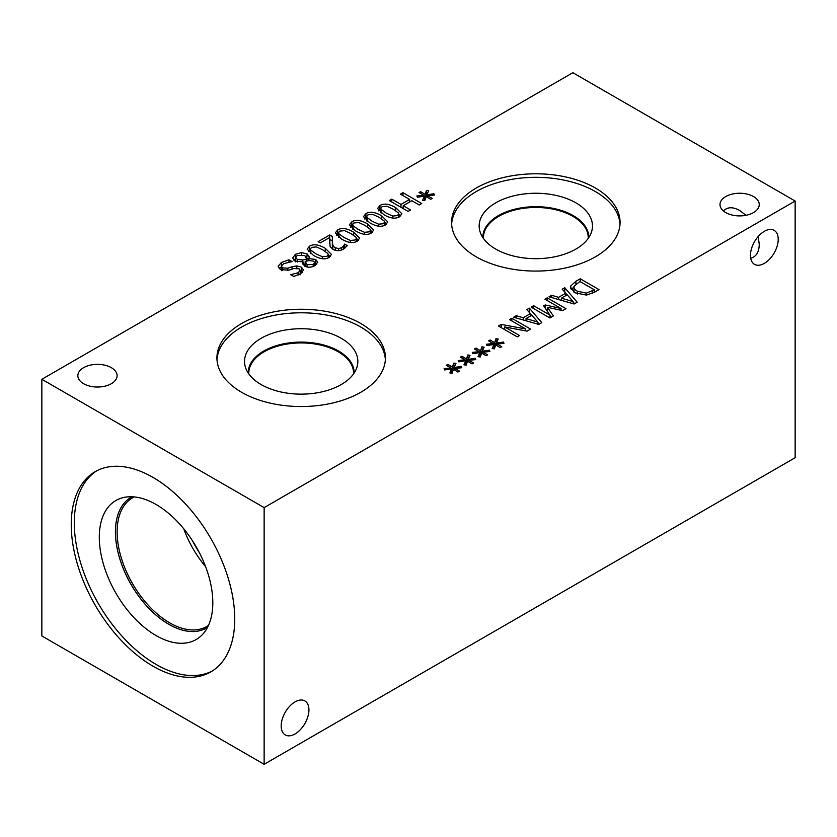 <?xml version="1.0" encoding="UTF-8"?>
<svg xmlns="http://www.w3.org/2000/svg" width="837" height="837" viewBox="0 0 837 837"><rect width="100%" height="100%" fill="white"/><g stroke="black" fill="none" stroke-linecap="round" stroke-linejoin="round"><path stroke-width="1.26" d="M305.181 261.416L307.064 264.659L313.205 264.523L314.712 262.63L313.53 261.102L308.989 260.558L305.181 261.416L305.087 266.616M307.158 253.988L309.313 256.98L308.811 258.612L315.758 259.48L317.704 262.169L315.047 265.601C311.27 267.558 307.796 267.725 304.626 266.103L302.659 263.268L303.057 261.897L294.969 261.071L292.678 257.922L295.43 254.27L301.54 252.607L307.158 253.988L306.666 259.114L304.794 255.557L297.271 255.369L295.681 257.398L297.313 259.439L302.743 260.025L306.666 259.114L306.666 261.029M302.743 260.025L302.743 261.908M303.057 264.461L305.087 263.99M293.672 260.108L295.681 258.623M303.057 261.897L303.057 264.607M314.712 263.467L316.553 264.513M308.884 258.654L308.884 260.579M308.811 258.612L308.811 260.589M307.158 258.476L308.811 259.93M315.873 253.799L322.287 256.718L326.985 256.248L328.261 254.647L327.811 253.496L322.747 249.813L316.449 246.915L311.615 247.375L310.349 248.966L310.82 250.106L315.873 253.799M329.077 257.451C325.028 259.805 319.776 259.072 313.31 255.275L307.158 249.164L309.523 246.172C313.561 243.797 318.813 244.519 325.3 248.338L331.462 254.438L329.077 257.451M328.261 254.73L330.343 256.561M308.278 251.539L310.349 250.232M408.079 211.395L389.31 200.566L391.8 199.122L400.996 204.427L409.628 199.436L400.442 194.132L402.942 192.688L421.712 203.527L419.211 204.971L411.856 200.723L403.214 205.703L410.58 209.961L408.079 211.395M403.214 205.703L403.214 208.591M402.942 192.688L402.942 195.576M409.628 201.047L410.454 201.529M409.628 199.436L409.628 201.999M400.996 204.427L400.996 207.304M402.388 208.11L403.214 207.639M391.8 199.122L391.8 201.999M424.464 196.182L417.401 197.25L416.847 195.973L423.7 195.178L419.013 192.583L420.603 191.663L425.112 194.362L426.452 190.407L428.68 190.721L426.839 194.812L433.89 193.734L434.445 195.021L427.581 195.806L432.269 198.4L430.689 199.311L426.2 196.601L424.798 200.566L422.591 200.242L424.464 196.182L424.464 200.524M427.581 195.806L427.581 197.438M433.89 193.734L433.89 195.084M426.839 194.812L426.839 196.988M426.452 190.407L426.839 194.958M425.112 194.362L425.112 198.85L426.452 194.906M420.603 191.663L420.603 193.452M424.464 198.463L425.112 198.85M423.7 195.178L423.7 196.297M386.296 213.142L392.72 216.051L397.418 215.59L398.694 213.979L398.234 212.828L393.17 209.156L386.872 206.258L382.038 206.708L380.783 208.298L381.243 209.449L386.296 213.142M399.5 216.793C395.451 219.137 390.199 218.415 383.744 214.617L377.592 208.507L379.956 205.504C383.984 203.129 389.247 203.851 395.734 207.67L401.886 213.77L399.5 216.793M398.694 214.073L400.766 215.894M378.711 210.872L380.783 209.564M372.214 221.271L378.627 224.19L383.336 223.72L384.601 222.108L384.152 220.958L379.088 217.285L372.789 214.387L367.956 214.837L366.69 216.438L367.161 217.578L372.214 221.271M385.418 224.923C381.369 227.266 376.116 226.545 369.661 222.747L363.509 216.637L365.874 213.634C369.902 211.269 375.154 211.991 381.641 215.81L387.803 221.91L385.418 224.923M384.601 222.203L386.684 224.034M364.618 219.012L366.69 217.704M358.131 229.401L364.545 232.32L369.243 231.849L370.519 230.248L370.069 229.097L365.005 225.415L358.707 222.516L353.863 222.977L352.607 224.567L353.078 225.718L358.131 229.401M371.325 233.052C367.286 235.406 362.034 234.674 355.568 230.876L349.416 224.766L351.781 221.774C355.819 219.399 361.071 220.121 367.558 223.939L373.72 230.039L371.325 233.052M370.519 230.332L372.601 232.163M350.536 227.141L352.607 225.833M344.038 237.53L350.462 240.449L355.16 239.989L356.436 238.378L355.987 237.227L350.912 233.544L344.614 230.646L339.78 231.106L338.525 232.696L338.995 233.847L344.038 237.53M357.242 241.192C353.193 243.536 347.941 242.814 341.486 239.005L335.334 232.895L337.698 229.903C341.726 227.528 346.989 228.25 353.476 232.069L359.628 238.168L357.242 241.192M356.436 238.472L358.508 240.292M336.453 235.27L338.525 233.962M343.735 245.806L344.666 244.08L347.345 245.628L343.662 249.049C339.906 251.058 336.317 251.142 332.906 249.3L330.123 246.57L329.516 237.593L320.299 242.918L318.123 241.663L329.694 234.977L332.362 236.515L332.341 241.747C332.477 244.896 333.471 246.905 335.323 247.752L338.608 248.579L341.663 247.689L343.735 245.806L343.735 249.007M329.516 237.593L329.433 243.515M344.666 244.08L344.666 248.39M344.53 244.153L344.53 248.495M332.258 239.633L332.864 249.28M329.694 234.977L329.694 239.466L332.258 240.951M279.15 268.635L281.389 266.972M292.061 266.731L296.821 265.904L301.435 267.16L303.507 270.037L300.493 273.898L293.693 276.419L290.711 274.703L298.16 272.747L300.201 270.309L299.091 268.813L293.724 268.531L288.88 270.184L280.426 269.608L278.146 266.323L281.337 262.515L288.964 259.794L292.092 261.604L283.68 263.655L281.389 266.218L282.634 267.882L287.823 268.206L292.061 266.731L292.061 269.106M300.201 271.052L302.471 272.391M296.821 265.904L296.821 268.091M288.964 259.794L288.964 261.96M572.864 72.704L41.85 379.287L264.136 507.62L795.15 201.037L572.864 72.704M465.822 360.747L458.76 361.814L458.205 360.548L465.058 359.743L460.371 357.148L461.961 356.238L466.471 358.927L467.81 354.982L470.038 355.296L468.197 359.376L475.249 358.309L475.803 359.586L468.94 360.37L473.627 362.965L472.047 363.886L467.559 361.165L466.157 365.141L463.949 364.817L465.822 360.747L465.822 365.089M493.997 344.488L486.935 345.555L486.37 344.279L493.234 343.484L488.546 340.879L490.126 339.968L494.646 342.668L495.985 338.713L498.203 339.027L496.362 343.118L503.424 342.04L503.968 343.327L497.115 344.101L501.792 346.706L500.212 347.617L495.724 344.907L494.332 348.872L492.125 348.548L493.997 344.488L493.997 348.82M549.909 317.966L531.139 307.127L533.629 305.683L549.804 315.015L543.705 305.84L545.222 304.961L561.072 308.508L544.908 299.175L547.231 297.836L566 308.665L562.6 310.632L547.461 307.305L553.372 315.957L549.909 317.966M562.213 289.183L564.745 287.719L577.185 302.209L574.109 303.988L549.009 296.8L551.646 295.283L558.593 297.334L565.76 293.191L562.213 289.183M586.507 295.105L574.799 292.741L570.552 287.227L570.761 285.982L575.908 281.274L580.229 278.784L598.999 289.623L594.72 292.092L586.507 295.105M526.829 309.606L529.361 308.152L541.801 322.643L538.725 324.411L513.625 317.233L516.262 315.716L523.209 317.757L530.376 313.624L526.829 309.606M517.193 336.851L498.423 326.012L501.217 324.4L525.709 328.951L509.524 319.598L511.846 318.259L530.616 329.098L527.08 331.138L504.659 326.932L519.515 335.511L517.193 336.851M479.904 352.618L472.853 353.685L472.288 352.408L479.151 351.613L474.464 349.019L476.044 348.098L480.564 350.797L481.903 346.842L484.121 347.167L482.279 351.247L489.342 350.169L489.886 351.456L483.022 352.241L487.709 354.836L486.13 355.746L481.641 353.036L480.239 357.001L478.032 356.677L479.904 352.618L479.904 356.96M451.739 368.876L444.677 369.954L444.112 368.678L450.976 367.882L446.288 365.277L447.868 364.367L452.388 367.066L453.727 363.112L455.945 363.425L454.104 367.506L461.166 366.439L461.71 367.725L454.857 368.5L459.534 371.105L457.954 372.015L453.466 369.305L452.074 373.271L449.867 372.946L451.739 368.876L451.739 373.218M83.595 383.702A19.628 11.331 180 0 1 77.841 375.687A19.628 11.331 180 0 1 89.957 365.225A19.628 11.331 180 0 1 111.352 367.673A19.628 11.331 180 0 1 117.096 375.687A19.628 11.331 180 0 1 104.981 386.16A19.628 11.331 180 0 1 83.595 383.702M725.752 212.588A19.628 11.331 180 0 1 719.998 204.573A19.628 11.331 180 0 1 732.113 194.111A19.628 11.331 180 0 1 753.509 196.559A19.628 11.331 180 0 1 759.253 204.573A19.628 11.331 180 0 1 747.138 215.046A19.628 11.331 180 0 1 725.752 212.588M241.611 392.291A84.244 48.64 180 0 1 216.929 357.891A84.244 48.64 180 0 1 268.939 312.954A84.244 48.64 180 0 1 360.757 323.5A84.244 48.64 180 0 1 385.428 357.891A84.244 48.64 180 0 1 333.419 402.838A84.244 48.64 180 0 1 241.611 392.291M476.243 256.823A84.244 48.64 180 0 1 451.572 222.433A84.244 48.64 180 0 1 503.581 177.496A84.244 48.64 180 0 1 595.389 188.032A84.244 48.64 180 0 1 620.071 222.433A84.244 48.64 180 0 1 568.061 267.369A84.244 48.64 180 0 1 476.243 256.823M468.94 360.37L468.94 362.002M475.249 358.309L475.249 359.648M468.197 359.376L468.197 361.553M467.81 354.982L468.197 359.523M466.471 358.927L466.471 363.425L467.81 359.471M461.961 356.238L461.961 358.027M465.822 363.028L466.471 363.425M465.058 359.743L465.058 360.862M497.115 344.101L497.115 345.744M503.424 342.04L503.424 343.39M496.362 343.118L496.362 345.294M495.985 338.713L496.362 343.254M494.646 342.668L494.646 347.156L495.985 343.201M490.126 339.968L490.126 341.758M493.997 346.769L494.646 347.156M493.234 343.484L493.234 344.603M547.461 307.305L547.461 311.49M549.804 315.225L551.175 317.233M547.231 297.836L547.231 300.514M561.072 308.508L561.072 310.307M545.222 304.961L545.222 308.131M546.258 309.69L547.461 309.952M549.804 315.015L549.804 317.903M533.629 305.683L533.629 308.56M561.407 298.171L573.157 301.592L567.204 294.823L561.407 298.171L561.407 300.357M573.157 301.592L573.157 303.716M564.745 287.719L564.745 292.04M565.76 293.191L565.76 295.649M558.593 297.334L558.593 299.552M551.646 295.283L551.646 297.553M565.76 293.4L567.057 294.906M573.157 302.011L574.601 303.705M594.343 289.811L579.895 281.473L574.046 286.285C573.429 287.938 574.559 289.602 577.425 291.255L586.36 293.128L594.343 289.811L594.343 292.301M586.36 293.128L586.36 295.126M574.046 286.285L573.973 292.228M580.229 278.784L580.229 281.661M594.343 291.422L595.107 291.862M571.242 289.529L573.91 287.007M570.761 285.982L570.761 288.503M526.023 318.594L537.772 322.015L531.819 315.246L526.023 318.594L526.023 320.78M537.772 322.015L537.772 324.139M529.361 308.152L529.361 312.473M530.376 313.624L530.376 316.083M523.209 317.757L523.209 319.975M516.262 315.716L516.262 317.987M530.376 313.833L531.673 315.34M537.772 322.444L539.227 324.128M504.659 326.932L504.659 329.611M511.846 318.259L511.846 320.948M525.709 328.951L525.709 330.887M501.217 324.4L501.217 327.633M483.022 352.241L483.022 353.873M489.342 350.169L489.342 351.519M482.279 351.247L482.279 353.423M481.903 346.842L482.279 351.394M480.564 350.797L480.564 355.286L481.903 351.341M476.044 348.098L476.044 349.897M479.904 354.898L480.564 355.286M479.151 351.613L479.151 352.733M454.857 368.5L454.857 370.142M461.166 366.439L461.166 367.788M454.104 367.506L454.104 369.692M453.727 363.112L454.104 367.652M452.388 367.066L452.388 371.555L453.727 367.6M447.868 364.367L447.868 366.156M451.739 371.168L452.388 371.555M450.976 367.882L450.976 368.991M183.732 528.775A74.263 42.875 -120 0 0 205.609 566.68M192.698 541.131A68.529 39.569 -120 0 0 199.394 552.723M208.476 625.406A74.263 42.875 60 0 1 206.77 626.484A74.263 42.875 60 0 1 149.541 606.595A74.263 42.875 60 0 1 117.128 531.861A74.263 42.875 60 0 1 132.508 497.869A74.263 42.875 60 0 1 134.307 496.927M212.316 670.992A115.611 66.751 60 0 1 156.059 664.421A115.611 66.751 60 0 1 80.948 563.939A115.611 66.751 60 0 1 96.736 470.812M152.993 477.393A115.611 66.751 60 0 1 228.522 579.267A115.611 66.751 60 0 1 210.798 671.912A115.611 66.751 60 0 1 152.993 666.189A115.611 66.751 60 0 1 77.464 564.305A115.611 66.751 60 0 1 95.188 471.66A115.611 66.751 60 0 1 152.993 477.393M156.059 635.555A80.268 46.338 60 0 1 101.79 557.892A80.268 46.338 60 0 1 124.253 497.377A80.268 46.338 60 0 1 156.059 504.481A80.268 46.338 60 0 1 206.184 568.229A80.268 46.338 60 0 1 203.067 633.881A80.268 46.338 60 0 1 156.059 635.555M207.503 627.405A75.445 43.555 60 0 1 206.488 628.022A75.445 43.555 60 0 1 168.771 624.287A75.445 43.555 60 0 1 119.482 557.798A75.445 43.555 60 0 1 131.043 497.345A75.445 43.555 60 0 1 132.079 496.78M206.509 628.012A75.445 43.555 60 0 1 168.802 624.266A75.445 43.555 60 0 1 119.513 557.798A75.445 43.555 60 0 1 131.064 497.335M308.937 709.912A19.628 11.331 -60 0 1 300.368 729.665A19.628 11.331 -60 0 1 285.239 734.917A19.628 11.331 -60 0 1 285.239 712.256A19.628 11.331 -60 0 1 304.877 700.925A19.628 11.331 -60 0 1 308.937 709.912M723.409 210.966C727.405 206.896 732.814 206.718 739.626 210.432L745.966 215.308M778.211 239.34A19.628 11.331 -60 0 1 769.642 259.093A19.628 11.331 -60 0 1 754.514 264.356A19.628 11.331 -60 0 1 754.514 241.694A19.628 11.331 -60 0 1 774.141 230.353A19.628 11.331 -60 0 1 778.211 239.34M750.684 258.204C756.209 256.781 759.065 252.188 759.253 244.435L758.207 236.505M248.809 373.898A52.396 30.247 180 0 1 248.788 373.187A52.396 30.247 180 0 1 281.138 345.231A52.396 30.247 180 0 1 338.232 351.791A52.396 30.247 180 0 1 353.58 373.187A52.396 30.247 180 0 1 353.559 373.898M216.992 359.659A84.244 48.64 180 0 1 270.361 316.166A84.244 48.64 180 0 1 360.757 327.037A84.244 48.64 180 0 1 385.376 359.659M261.123 384.56A56.654 32.706 180 0 1 245.565 367.652A56.654 32.706 180 0 1 274.599 332.551A56.654 32.706 180 0 1 341.245 338.305A56.654 32.706 180 0 1 356.803 367.652A56.654 32.706 180 0 1 317.767 392.71A56.654 32.706 180 0 1 261.123 384.56M248.233 373.072A52.951 30.571 180 0 1 248.233 372.674A52.951 30.571 180 0 1 280.918 344.425A52.951 30.571 180 0 1 338.629 351.059A52.951 30.571 180 0 1 354.135 372.674A52.951 30.571 180 0 1 354.135 373.072M248.233 372.695A52.951 30.571 180 0 1 280.939 344.478A52.951 30.571 180 0 1 338.629 351.111A52.951 30.571 180 0 1 354.135 372.695M483.441 238.43A52.396 30.247 180 0 1 483.42 237.718A52.396 30.247 180 0 1 515.77 209.773A52.396 30.247 180 0 1 572.864 216.323A52.396 30.247 180 0 1 588.212 237.718A52.396 30.247 180 0 1 588.191 238.43M451.624 224.201A84.244 48.64 180 0 1 504.993 180.698A84.244 48.64 180 0 1 595.389 191.568A84.244 48.64 180 0 1 620.008 224.201M495.755 249.091A56.654 32.706 180 0 1 480.187 232.163A56.654 32.706 180 0 1 509.252 197.072A56.654 32.706 180 0 1 575.877 202.836A56.654 32.706 180 0 1 591.445 232.163A56.654 32.706 180 0 1 552.42 257.241A56.654 32.706 180 0 1 495.755 249.091M482.865 237.603A52.951 30.571 180 0 1 482.865 237.248A52.951 30.571 180 0 1 515.55 209.009A52.951 30.571 180 0 1 573.261 215.632A52.951 30.571 180 0 1 588.767 237.248A52.951 30.571 180 0 1 588.767 237.603M482.865 237.258A52.951 30.571 180 0 1 515.561 209.02A52.951 30.571 180 0 1 573.261 215.643A52.951 30.571 180 0 1 588.767 237.258M41.85 379.287L41.85 635.963L264.136 764.296L795.15 457.713L795.15 201.037M264.136 764.296L264.136 507.62M313.205 264.523L313.205 266.469M307.064 264.659L307.064 267.013M297.313 259.439L297.313 262.012M295.43 254.27L295.43 258.769M315.758 259.48L315.758 263.969M301.54 252.607L301.54 254.553M322.287 256.718L322.287 258.696M310.82 250.106L310.82 253.705M325.3 248.338L325.3 251.382M309.523 246.172L309.523 250.661M392.72 216.051L392.72 218.038M381.243 209.449L381.243 213.037M395.734 207.67L395.734 210.725M379.956 205.504L379.956 209.993M378.627 224.19L378.627 226.168M367.161 217.578L367.161 221.177M381.641 215.81L381.641 218.855M365.874 213.634L365.874 218.133M364.545 232.32L364.545 234.297M353.078 225.718L353.078 229.307M367.558 223.939L367.558 226.984M351.781 221.774L351.781 226.262M350.462 240.449L350.462 242.427M338.995 233.847L338.995 237.436M353.476 232.069L353.476 235.124M337.698 229.903L337.698 234.391M341.663 247.689L341.663 249.981M338.608 248.579L338.608 250.598M335.323 247.752L335.323 250.294M332.341 241.747L332.341 246.235M281.337 262.515L281.337 267.003M298.16 272.747L298.16 275.059M301.435 267.16L301.435 271.648M287.823 268.206L287.823 270.477M282.634 267.882L282.634 270.508M592.439 290.91L592.439 293.306M577.425 291.255L577.425 294.007M575.908 281.274L575.908 283.942M314.712 262.63L314.712 265.789M306.813 258.277L306.813 260.998M295.681 257.398L295.681 261.887M328.261 254.647L328.261 257.869M310.349 248.966L310.349 253.454M398.694 213.979L398.694 217.212M380.783 208.298L380.783 212.797M384.601 222.108L384.601 225.341M366.69 216.438L366.69 220.926M370.519 230.248L370.519 233.481M352.607 224.567L352.607 229.056M356.436 238.378L356.436 241.611M338.525 232.696L338.525 237.185M300.201 274.808L300.201 270.309M281.389 270.717L281.389 266.218"/></g></svg>
